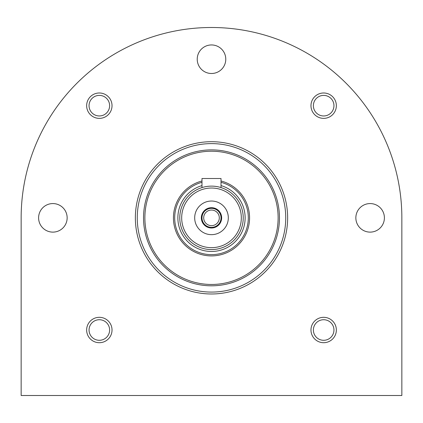 <?xml version="1.0" encoding="UTF-8"?>
<svg xmlns="http://www.w3.org/2000/svg" width="423" height="423" viewBox="0 0 423 423"><rect width="100%" height="100%" fill="white"/><g stroke="black" fill="none" stroke-linecap="round" stroke-linejoin="round"><path stroke-width="0.63" d="M401.85 217.845A190.35 190.35 0 0 0 211.5 27.495A190.35 190.35 0 0 0 21.15 217.845L21.15 395.505L401.85 395.505L401.85 217.845M225.776 59.22A14.276 14.276 0 0 0 204.362 46.858A14.276 14.276 0 0 0 204.362 71.582A14.276 14.276 0 0 0 225.776 59.22M67.151 217.845A14.276 14.276 0 0 0 45.737 205.483A14.276 14.276 0 0 0 45.737 230.207A14.276 14.276 0 0 0 67.151 217.845M384.401 217.845A14.276 14.276 0 0 0 362.987 205.483A14.276 14.276 0 0 0 362.987 230.207A14.276 14.276 0 0 0 384.401 217.845M86.646 330.009A12.69 12.69 0 0 1 105.681 319.021A12.69 12.69 0 0 1 105.681 341.001A12.69 12.69 0 0 1 86.646 330.009M86.646 105.681A12.69 12.69 0 0 1 105.681 94.689A12.69 12.69 0 0 1 105.681 116.669A12.69 12.69 0 0 1 86.646 105.681M310.974 330.009A12.69 12.69 0 0 1 330.009 319.021A12.69 12.69 0 0 1 330.009 341.001A12.69 12.69 0 0 1 310.974 330.009M310.974 105.681A12.69 12.69 0 0 1 330.009 94.689A12.69 12.69 0 0 1 330.009 116.669A12.69 12.69 0 0 1 310.974 105.681M313.38 105.681A10.284 10.284 0 0 1 328.808 96.772A10.284 10.284 0 0 1 328.808 114.585A10.284 10.284 0 0 1 313.38 105.681M313.38 330.009A10.284 10.284 0 0 1 328.808 321.105A10.284 10.284 0 0 1 328.808 338.918A10.284 10.284 0 0 1 313.38 330.009M89.052 105.681A10.284 10.284 0 0 1 104.476 96.772A10.284 10.284 0 0 1 104.476 114.585A10.284 10.284 0 0 1 89.052 105.681M89.052 330.009A10.284 10.284 0 0 1 104.476 321.105A10.284 10.284 0 0 1 104.476 338.918A10.284 10.284 0 0 1 89.052 330.009M137.264 217.845A74.237 74.237 0 0 1 248.618 153.554A74.237 74.237 0 0 1 248.618 282.136A74.237 74.237 0 0 1 137.264 217.845M143.529 217.845A67.971 67.971 0 0 1 245.483 158.985A67.971 67.971 0 0 1 245.483 276.705A67.971 67.971 0 0 1 143.529 217.845M135.36 217.845A76.14 76.14 0 0 1 249.57 151.905A76.14 76.14 0 0 1 249.57 283.785A76.14 76.14 0 0 1 135.36 217.845M144.878 217.845A66.623 66.623 0 0 1 244.811 160.148A66.623 66.623 0 0 1 244.811 275.542A66.623 66.623 0 0 1 144.878 217.845M179.775 217.845A31.725 31.725 0 0 1 227.363 190.371A31.725 31.725 0 0 1 227.363 245.319A31.725 31.725 0 0 1 179.775 217.845M181.679 217.845A29.822 29.822 0 0 1 226.411 192.021A29.822 29.822 0 0 1 226.411 243.669A29.822 29.822 0 0 1 181.679 217.845M194.686 217.845A16.814 16.814 0 0 1 219.907 203.283A16.814 16.814 0 0 1 219.907 232.407A16.814 16.814 0 0 1 194.686 217.845M221.018 182.297A36.801 36.801 0 0 1 247.741 224.232A36.801 36.801 0 0 1 208.296 254.509A36.801 36.801 0 0 1 201.983 182.297M221.018 180.986A38.07 38.07 0 0 1 249.031 224.227A38.07 38.07 0 0 1 208.296 255.778A38.07 38.07 0 0 1 201.983 180.986M221.018 187.579L221.018 178.506L201.983 178.506L201.983 187.579M201.348 217.845A10.152 10.152 0 0 1 216.576 209.052A10.152 10.152 0 0 1 216.576 226.638A10.152 10.152 0 0 1 201.348 217.845M201.983 217.845A9.518 9.518 0 0 1 216.259 209.602A9.518 9.518 0 0 1 216.259 226.088A9.518 9.518 0 0 1 201.983 217.845M203.701 217.845A7.799 7.799 0 0 1 215.402 211.088A7.799 7.799 0 0 1 215.402 224.602A7.799 7.799 0 0 1 203.701 217.845M221.018 185.591A33.629 33.629 0 0 1 208.29 251.32A33.629 33.629 0 0 1 201.983 185.591"/></g></svg>

